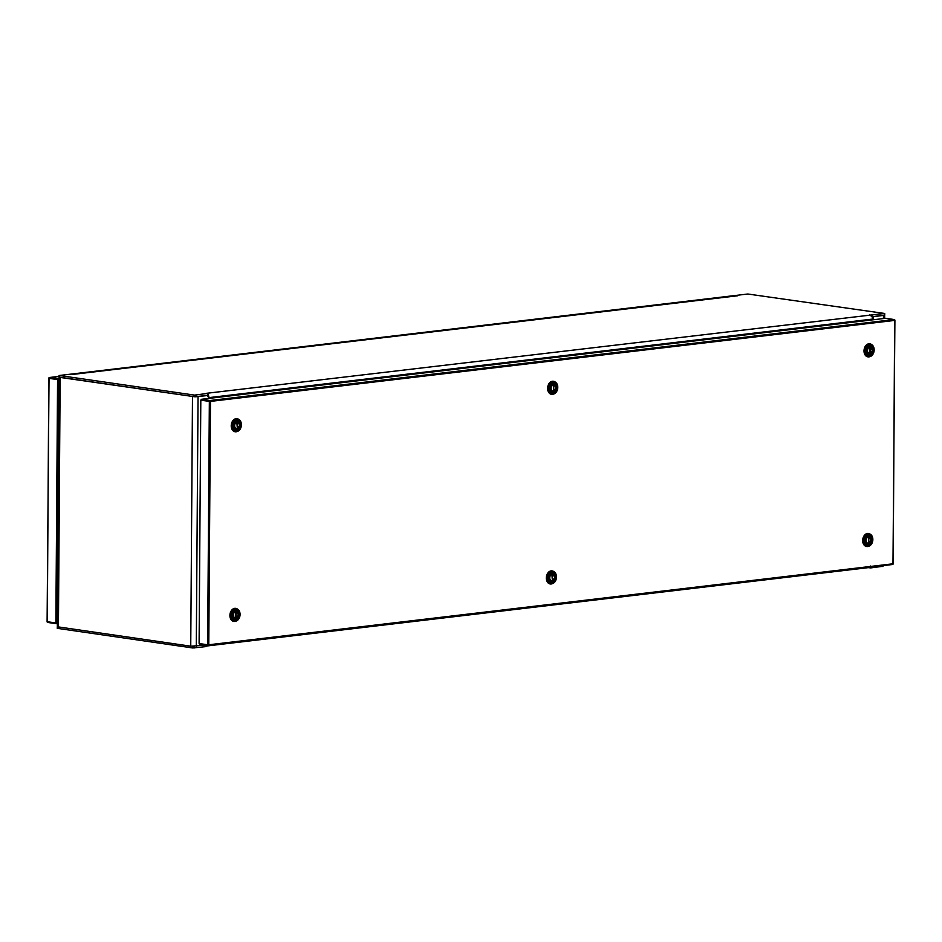 <?xml version="1.0" encoding="UTF-8"?>
<svg xmlns="http://www.w3.org/2000/svg" width="942" height="942" viewBox="0 0 942 942"><rect width="100%" height="100%" fill="white"/><g stroke="black" fill="none" stroke-linecap="round" stroke-linejoin="round"><path stroke-width="1.41" d="M206.216 393.344L884.444 313.45L747.795 294.01L59.346 375.493L194.558 395.11L206.804 393.52M59.311 377.141L194.547 396.747L207.782 395.369L207.793 393.721L208.571 395.652A3.933 2.696 83.2 0 1 208.912 397.63L208.9 398.407M73.888 374.339L71.18 374.104M737.551 295.788L73.5 374.327M869.866 314.793L872.221 317.101L872.586 315.04L872.575 316.677L884.432 315.099M872.551 319.856L872.563 319.079A3.933 2.696 -96.8 0 0 872.221 317.101M206.687 393.497L207.793 393.721M207.782 395.369L207.57 396.323M884.644 318.42L884.668 315.229L873.811 316.677A1.001 0.718 98.2 0 0 873.093 317.76L873.069 319.797M194.912 396.782L59.087 377.271M57.332 626.771L190.743 646.188L205.686 645.14M208.382 398.466L208.406 396.429A1.001 0.718 98.2 0 0 207.687 395.522L195.571 396.794M882.678 566.319L870.82 567.896L870.479 566.036M870.585 567.508L868.583 567.673L869.631 567.214M206.828 644.587L206.027 646.589L192.792 647.978L57.556 628.373M193.828 646.377L193.169 646.365M206.027 646.589L206.039 645.188M868.112 567.661L206.475 646.035M868.465 567.673L870.785 567.908L870.832 567.072M234.652 425.737A3.768 2.696 -81.8 0 1 237.914 421.686A3.768 2.696 -81.8 0 1 240.045 425.796A3.768 2.696 -81.8 0 1 236.842 429.14A3.768 2.696 -81.8 0 1 234.652 425.737M234.652 425.772A3.956 2.826 -81.8 0 1 238.962 421.875A3.956 2.826 -81.8 0 1 238.915 428.657A3.956 2.826 -81.8 0 1 234.652 425.772M241.364 424.983A5.334 3.815 -81.8 0 1 235.547 430.247A5.334 3.815 -81.8 0 1 235.618 421.086A5.334 3.815 -81.8 0 1 241.364 424.983M236.901 419.119A6.276 4.486 98.2 0 0 232.344 425.289A6.276 4.486 98.2 0 0 235.971 431.554A6.276 4.486 98.2 0 0 241.387 424.807A6.276 4.486 98.2 0 0 237.749 419.131A6.276 4.486 98.2 0 0 236.901 419.119M237.419 419.096A6.276 4.486 98.2 0 0 237.101 419.037A6.276 4.486 98.2 0 0 231.756 424.607A6.276 4.486 98.2 0 0 235.312 431.46A6.276 4.486 98.2 0 0 235.641 431.495M237.384 428.963C240.41 426.326 240.469 423.9 237.561 421.698A3.697 2.649 -81.8 0 0 237.396 421.686L237.349 428.963L236.842 421.969L235.488 422.993M236.348 428.999L236.348 428.999A3.697 2.649 -81.8 0 0 236.501 429.034L234.876 427.209M237.525 421.898L239.704 425.113L237.349 428.963M237.231 431.495A6.594 4.722 -81.8 0 1 236.159 431.777A6.594 4.722 -81.8 0 1 235.264 431.777A6.594 4.722 -81.8 0 1 231.544 424.583A6.594 4.722 -81.8 0 1 237.149 418.731A6.594 4.722 -81.8 0 1 238.95 419.555M237.031 418.707A6.594 4.722 98.2 0 0 236.925 418.695A6.594 4.722 98.2 0 0 231.32 424.548A6.594 4.722 98.2 0 0 235.053 431.742A6.594 4.722 98.2 0 0 235.159 431.754M867.429 350.836A3.768 2.696 -81.8 0 1 870.691 346.797A3.768 2.696 -81.8 0 1 872.822 350.907A3.768 2.696 -81.8 0 1 869.619 354.251A3.768 2.696 -81.8 0 1 867.429 350.836M867.429 350.871A3.956 2.826 -81.8 0 1 871.739 346.974A3.956 2.826 -81.8 0 1 871.691 353.768A3.956 2.826 -81.8 0 1 867.429 350.871M874.141 350.083A5.334 3.815 -81.8 0 1 868.324 355.346A5.334 3.815 -81.8 0 1 868.394 346.185A5.334 3.815 -81.8 0 1 874.141 350.083M869.678 344.219A6.276 4.486 98.2 0 0 865.121 350.389A6.276 4.486 98.2 0 0 868.748 356.653A6.276 4.486 98.2 0 0 874.164 349.906A6.276 4.486 98.2 0 0 870.526 344.23A6.276 4.486 98.2 0 0 869.678 344.219M870.196 344.207A6.276 4.486 98.2 0 0 869.878 344.136A6.276 4.486 98.2 0 0 864.532 349.717A6.276 4.486 98.2 0 0 868.088 356.559A6.276 4.486 98.2 0 0 868.418 356.594M870.337 346.809A3.697 2.649 -81.8 0 1 872.48 350.212A3.697 2.649 -81.8 0 1 870.196 354.051C873.187 351.425 873.246 349.011 870.337 346.809A3.697 2.649 -81.8 0 0 870.173 346.786L870.255 353.898L869.572 353.992M869.125 354.11L869.125 354.11A3.697 2.649 -81.8 0 0 869.278 354.133L869.619 347.08L868.265 348.093M870.302 346.997L872.48 350.224L870.125 354.074M869.278 354.133A3.697 2.649 -81.8 0 0 869.442 354.157L867.653 352.32M870.008 356.594A6.594 4.722 -81.8 0 1 868.936 356.888A6.594 4.722 -81.8 0 1 868.041 356.877A6.594 4.722 -81.8 0 1 864.32 349.682A6.594 4.722 -81.8 0 1 869.925 343.83A6.594 4.722 -81.8 0 1 871.727 344.654M869.807 343.818A6.594 4.722 98.2 0 0 869.702 343.795A6.594 4.722 98.2 0 0 864.097 349.647A6.594 4.722 98.2 0 0 867.829 356.841A6.594 4.722 98.2 0 0 867.935 356.853M238.773 614.749A3.768 2.696 -81.8 0 1 235.524 618.8A3.768 2.696 -81.8 0 1 233.392 614.69A3.768 2.696 -81.8 0 1 236.595 611.334A3.768 2.696 -81.8 0 1 238.773 614.749M239.044 614.749A3.956 2.826 -81.8 0 1 234.735 618.647A3.956 2.826 -81.8 0 1 234.782 611.864A3.956 2.826 -81.8 0 1 239.044 614.749M232.333 615.538A5.334 3.815 -81.8 0 1 238.149 610.275A5.334 3.815 -81.8 0 1 238.079 619.436A5.334 3.815 -81.8 0 1 232.333 615.538M235.488 621.214A6.276 4.486 98.2 0 0 240.045 615.044A6.276 4.486 98.2 0 0 236.43 608.779A6.276 4.486 98.2 0 0 231.002 615.526A6.276 4.486 98.2 0 0 234.64 621.202A6.276 4.486 98.2 0 0 235.488 621.214M236.101 608.756A6.276 4.486 98.2 0 0 235.771 608.685A6.276 4.486 98.2 0 0 230.343 615.432A6.276 4.486 98.2 0 0 233.993 621.108A6.276 4.486 98.2 0 0 234.322 621.143M236.195 611.546L238.373 614.773L236.018 618.623C239.091 615.974 239.15 613.56 236.23 611.358A3.697 2.649 -81.8 0 0 236.065 611.334L236.148 618.447L235.465 618.541M235.017 618.659L235.017 618.659A3.697 2.649 -81.8 0 0 235.182 618.682L235.524 611.629L234.158 612.641M235.182 618.682A3.697 2.649 -81.8 0 0 235.335 618.694L233.557 616.857M235.912 621.143A6.594 4.722 -81.8 0 1 233.946 621.426A6.594 4.722 -81.8 0 1 230.142 614.843A6.594 4.722 -81.8 0 1 234.923 608.367A6.594 4.722 -81.8 0 1 235.818 608.379A6.594 4.722 -81.8 0 1 237.62 609.203M235.712 608.367A6.594 4.722 98.2 0 0 235.606 608.344A6.594 4.722 98.2 0 0 234.711 608.332A6.594 4.722 98.2 0 0 229.93 614.82A6.594 4.722 98.2 0 0 233.734 621.39A6.594 4.722 98.2 0 0 233.84 621.402M871.55 539.848A3.768 2.696 -81.8 0 1 868.3 543.899A3.768 2.696 -81.8 0 1 866.169 539.79A3.768 2.696 -81.8 0 1 869.372 536.445A3.768 2.696 -81.8 0 1 871.55 539.848M871.821 539.848A3.956 2.826 -81.8 0 1 867.511 543.758A3.956 2.826 -81.8 0 1 867.558 536.964A3.956 2.826 -81.8 0 1 871.821 539.848M865.109 540.649A5.334 3.815 -81.8 0 1 870.926 535.386A5.334 3.815 -81.8 0 1 870.855 544.547A5.334 3.815 -81.8 0 1 865.109 540.649M868.265 546.313A6.276 4.486 98.2 0 0 872.822 540.143A6.276 4.486 98.2 0 0 869.207 533.878A6.276 4.486 98.2 0 0 863.779 540.637A6.276 4.486 98.2 0 0 867.417 546.313A6.276 4.486 98.2 0 0 868.265 546.313M868.877 533.855A6.276 4.486 98.2 0 0 868.548 533.784A6.276 4.486 98.2 0 0 863.119 540.543A6.276 4.486 98.2 0 0 866.77 546.219A6.276 4.486 98.2 0 0 867.099 546.242M868.971 536.646L871.15 539.872L868.795 543.722C871.868 541.085 871.927 538.659 869.007 536.457A3.697 2.649 -81.8 0 0 868.842 536.434L868.795 543.722L868.3 536.728L866.934 537.741M867.794 543.758L867.794 543.758A3.697 2.649 -81.8 0 0 867.959 543.781L866.334 541.968M868.689 546.242A6.594 4.722 -81.8 0 1 866.722 546.525A6.594 4.722 -81.8 0 1 862.919 539.943A6.594 4.722 -81.8 0 1 867.7 533.466A6.594 4.722 -81.8 0 1 868.595 533.478A6.594 4.722 -81.8 0 1 870.396 534.302M868.489 533.466A6.594 4.722 98.2 0 0 868.383 533.443A6.594 4.722 98.2 0 0 867.488 533.443A6.594 4.722 98.2 0 0 862.707 539.919A6.594 4.722 98.2 0 0 866.51 546.49A6.594 4.722 98.2 0 0 866.616 546.513M551.046 388.292A3.768 2.696 -81.8 0 1 554.296 384.242A3.768 2.696 -81.8 0 1 556.439 388.351A3.768 2.696 -81.8 0 1 553.237 391.695A3.768 2.696 -81.8 0 1 551.046 388.292M551.035 388.328A3.956 2.826 -81.8 0 1 555.344 384.418A3.956 2.826 -81.8 0 1 555.297 391.213A3.956 2.826 -81.8 0 1 551.035 388.328M557.746 387.527A5.334 3.815 -81.8 0 1 551.941 392.79A5.334 3.815 -81.8 0 1 552 383.63A5.334 3.815 -81.8 0 1 557.746 387.527M553.284 381.675A6.276 4.486 98.2 0 0 548.739 387.845A6.276 4.486 98.2 0 0 552.353 394.109A6.276 4.486 98.2 0 0 557.782 387.362A6.276 4.486 98.2 0 0 554.143 381.687A6.276 4.486 98.2 0 0 553.284 381.675M553.814 381.651A6.276 4.486 98.2 0 0 553.484 381.592A6.276 4.486 98.2 0 0 548.15 387.162A6.276 4.486 98.2 0 0 551.706 394.015A6.276 4.486 98.2 0 0 552.036 394.039M553.943 384.254A3.697 2.649 -81.8 0 1 556.086 387.657A3.697 2.649 -81.8 0 1 553.802 391.495C556.804 388.881 556.863 386.455 553.943 384.254A3.697 2.649 -81.8 0 0 553.778 384.242L553.731 391.519L553.237 384.524L551.871 385.537M552.73 391.554L552.73 391.554A3.697 2.649 -81.8 0 0 552.895 391.589L551.27 389.764M553.908 384.442L556.086 387.668L553.731 391.519M553.625 394.039A6.594 4.722 -81.8 0 1 552.554 394.333A6.594 4.722 -81.8 0 1 551.659 394.321A6.594 4.722 -81.8 0 1 547.926 387.127A6.594 4.722 -81.8 0 1 553.531 381.274A6.594 4.722 -81.8 0 1 555.333 382.099M553.425 381.263A6.594 4.722 98.2 0 0 553.319 381.251A6.594 4.722 98.2 0 0 547.714 387.103A6.594 4.722 98.2 0 0 551.447 394.298A6.594 4.722 98.2 0 0 551.553 394.309M555.168 577.293A3.768 2.696 -81.8 0 1 551.906 581.344A3.768 2.696 -81.8 0 1 549.775 577.234A3.768 2.696 -81.8 0 1 552.978 573.89A3.768 2.696 -81.8 0 1 555.168 577.293M555.427 577.305A3.956 2.826 -81.8 0 1 551.117 581.202A3.956 2.826 -81.8 0 1 551.164 574.408A3.956 2.826 -81.8 0 1 555.427 577.305M548.715 578.094A5.334 3.815 -81.8 0 1 554.532 572.83A5.334 3.815 -81.8 0 1 554.473 581.991A5.334 3.815 -81.8 0 1 548.715 578.094M551.882 583.769A6.276 4.486 98.2 0 0 556.428 577.599A6.276 4.486 98.2 0 0 552.813 571.335A6.276 4.486 98.2 0 0 547.384 578.082A6.276 4.486 98.2 0 0 551.035 583.757A6.276 4.486 98.2 0 0 551.882 583.769M552.483 571.299A6.276 4.486 98.2 0 0 552.165 571.241A6.276 4.486 98.2 0 0 546.737 577.988A6.276 4.486 98.2 0 0 550.375 583.663A6.276 4.486 98.2 0 0 550.705 583.699M552.589 574.09L554.767 577.316L552.412 581.167C555.486 578.529 555.533 576.104 552.624 573.902A3.697 2.649 -81.8 0 0 552.459 573.89L552.412 581.167L551.906 574.173L550.552 575.197M551.411 581.202L551.411 581.202A3.697 2.649 -81.8 0 0 551.565 581.238L549.94 579.412M552.295 583.687A6.594 4.722 -81.8 0 1 550.34 583.969A6.594 4.722 -81.8 0 1 546.537 577.399A6.594 4.722 -81.8 0 1 551.317 570.923A6.594 4.722 -81.8 0 1 552.212 570.923A6.594 4.722 -81.8 0 1 554.014 571.747M552.094 570.911A6.594 4.722 98.2 0 0 551.988 570.899A6.594 4.722 98.2 0 0 551.105 570.887A6.594 4.722 98.2 0 0 546.313 577.364A6.594 4.722 98.2 0 0 550.116 583.946A6.594 4.722 98.2 0 0 550.222 583.958M56.65 609.109A5.982 4.274 98.2 0 0 57.45 609.898M59.005 387.951A5.982 4.274 98.2 0 0 58.192 388.928M58.145 378.719L57.568 379.579L49.019 378.354L49.502 377.495L59.04 376.364L49.596 377.495L59.063 378.613M49.055 378.107L49.502 377.495A0.801 0.801 0 0 0 48.796 378.272L47.324 621.732L55.861 622.968L57.568 379.579M55.861 622.968L57.356 623.58M57.356 622.627L56.555 622.721L58.251 379.65L59.063 379.555M57.38 620.413L56.567 620.519M208.005 645.458L199.574 644.257L199.103 643.539L207.652 644.764L209.348 401.386L200.811 400.15L199.103 643.539M200.811 400.15L201.388 399.302L209.936 400.527L894.111 319.538L885.562 318.314L201.388 399.302M195.948 396.77L195.96 395.122M194.558 395.11L194.547 396.747M59.322 375.681L59.311 377.33M884.408 313.639L884.408 315.276M208.912 397.63L872.563 319.079M883.455 315.546L883.431 318.573M872.386 317.654L873.093 317.76M190.743 646.188L192.486 396.617M60.158 377.601L58.428 627.184M196.301 646.247L198.044 396.664M882.654 565.671L882.654 566.507M57.556 628.549L57.568 626.995M192.792 647.978L192.804 646.353M194.205 647.99L194.205 646.365M237.561 421.698A3.697 2.649 -81.8 0 1 239.704 425.113A3.697 2.649 -81.8 0 1 237.419 428.94M236.23 611.358A3.697 2.649 -81.8 0 1 238.385 614.702A3.697 2.649 -81.8 0 1 236.089 618.6M869.007 536.457A3.697 2.649 -81.8 0 1 871.162 539.801A3.697 2.649 -81.8 0 1 868.865 543.699M552.624 573.902A3.697 2.649 -81.8 0 1 554.767 577.258A3.697 2.649 -81.8 0 1 552.483 581.143M57.45 609.509A5.982 4.274 -81.8 0 1 56.65 608.344M58.18 389.976A5.982 4.274 -81.8 0 1 58.993 388.622M57.486 605.294L56.673 605.259M58.957 393.415L58.157 393.379M56.226 623.651L47.783 622.462L47.324 621.59M56.332 623.686L47.783 622.462A0.801 0.801 0 0 1 47.1 621.661L49.031 378.201M199.574 644.257L208.111 645.482A0.801 0.801 0 0 0 208.323 645.494L208.783 644.775L207.652 644.764L208.323 645.494L892.498 564.505A0.801 0.801 0 0 0 893.204 563.728L894.653 320.41L210.478 401.398L208.783 644.775L892.957 563.799L892.498 564.505L208.417 645.47M885.668 318.314L894.217 319.538A0.801 0.801 0 0 1 894.9 320.339L894.111 319.538L894.9 320.339L892.981 563.646M209.348 401.386L210.478 401.398L209.936 400.527L209.348 401.386M59.028 377.236L59.04 375.587M884.715 315.181L884.726 313.545M57.332 626.819L59.075 377.271M207.181 395.44L207.817 395.534M882.96 565.636L882.96 566.413M57.285 626.819L57.274 628.455M206.039 645.14L205.792 644.54M237.749 419.131L237.101 419.037M235.971 431.554L235.312 431.46M870.526 344.23L869.878 344.136M868.748 356.653L868.088 356.559M236.43 608.779L235.771 608.685M234.64 621.202L233.993 621.108M869.207 533.878L868.548 533.784M867.417 546.313L866.77 546.219M554.143 381.687L553.484 381.592M552.353 394.109L551.706 394.015M552.813 571.335L552.165 571.241M551.035 583.757L550.375 583.663"/></g></svg>

